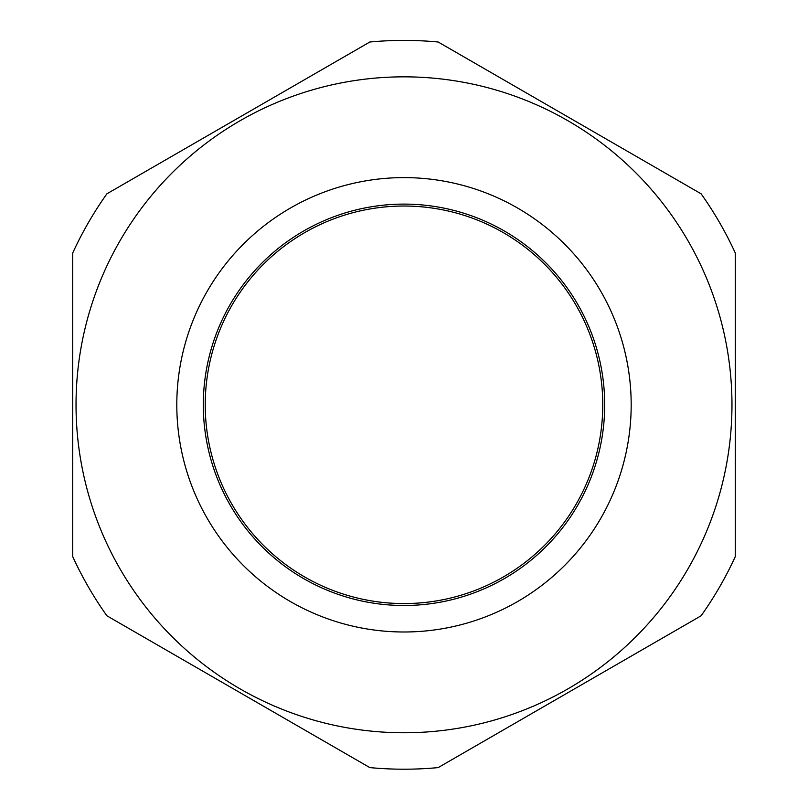 <?xml version="1.0" encoding="UTF-8"?>
<svg xmlns="http://www.w3.org/2000/svg" width="808" height="808" viewBox="0 0 808 808"><rect width="100%" height="100%" fill="white"/><g stroke="black" fill="none" stroke-linecap="round" stroke-linejoin="round"><path stroke-width="1.21" d="M735.28 299.516L735.28 510.09M478.457 65.266L660.823 170.559M147.177 170.559L329.543 65.266M72.72 510.09L72.72 299.516M329.543 744.34L147.177 639.047M660.823 639.047L478.457 744.34M735.28 252.995A364.398 364.398 0 0 0 701.112 193.819L438.168 42.006A364.398 364.398 0 0 0 369.832 42.006L106.888 193.819A364.398 364.398 0 0 0 72.72 252.995L72.72 556.611A364.398 364.398 0 0 0 106.888 615.787L369.832 767.6A364.398 364.398 0 0 0 438.168 767.6L701.112 615.787A364.398 364.398 0 0 0 735.28 556.611L735.28 252.995M604.697 404.798A200.697 200.697 0 0 1 404 605.495A200.697 200.697 0 0 1 203.303 404.798A200.697 200.697 0 0 1 404 204.111A200.697 200.697 0 0 1 604.697 404.798M176.8 404.798A227.2 227.2 0 0 0 517.595 601.556A227.2 227.2 0 0 0 517.595 208.05A227.2 227.2 0 0 0 176.8 404.798M404 732.765A327.967 327.967 0 0 0 731.967 404.798A327.967 327.967 0 0 0 404 76.841A327.967 327.967 0 0 0 76.033 404.798A327.967 327.967 0 0 0 404 732.765M602.768 404.798A198.768 198.768 0 0 0 304.616 232.664A198.768 198.768 0 0 0 304.616 576.942A198.768 198.768 0 0 0 602.768 404.798"/></g></svg>
